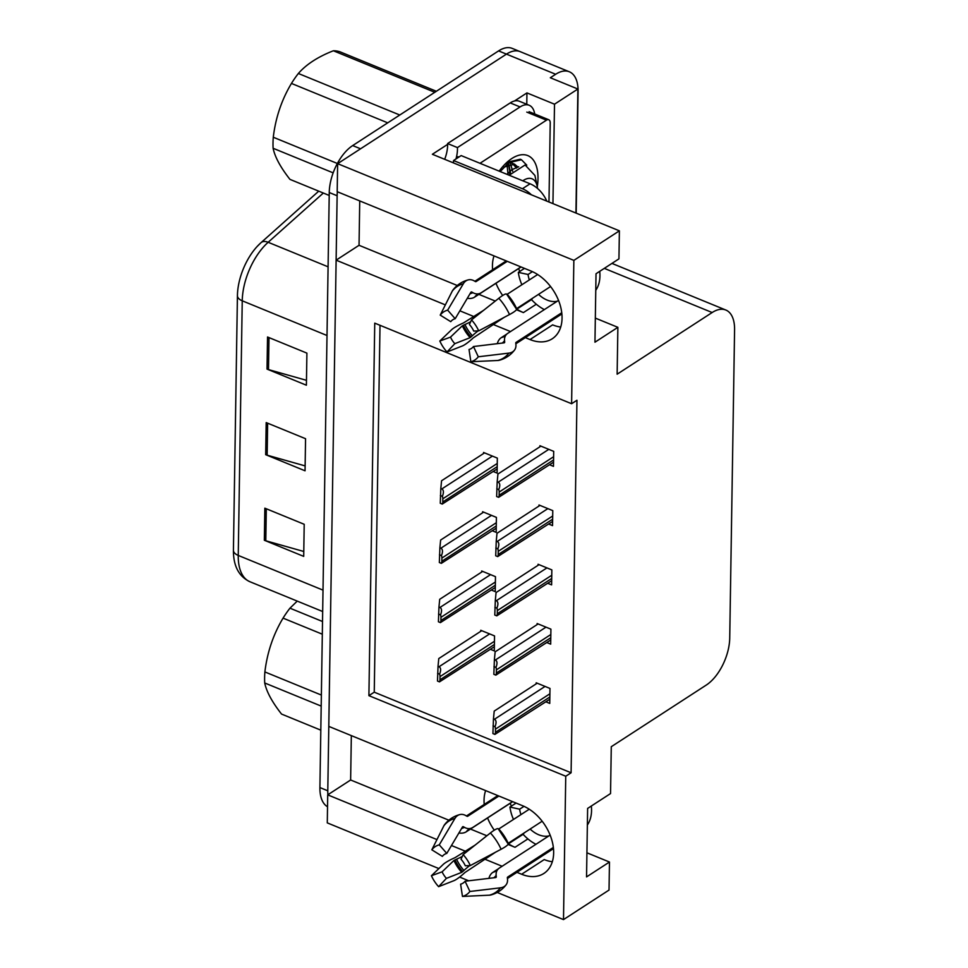 <?xml version="1.0" encoding="UTF-8"?>
<svg xmlns="http://www.w3.org/2000/svg" width="968" height="968" viewBox="0 0 968 968"><rect width="100%" height="100%" fill="white"/><g stroke="black" fill="none" stroke-linecap="round" stroke-linejoin="round"><path stroke-width="1.45" d="M492.615 269.745A39.87 27.213 57 0 1 492.446 265.462A39.87 27.213 57 0 1 494.019 255.903M485.621 790.602A39.87 27.213 -123 0 0 484.048 800.161A39.87 27.213 -123 0 0 484.218 804.444M516.936 872.325L521.619 874.249A39.87 27.213 -123 0 0 543.859 873.463A39.87 27.213 -123 0 0 551.506 838.978A39.87 27.213 -123 0 0 522.696 805.775L328.793 726.387L336.126 260.162L445.353 304.884M521.619 874.249L544.234 859.572A39.87 27.213 -123 0 0 552.317 861.738M514.492 100.987L526.943 92.904L526.774 104.278M619.387 230.832L573.855 260.38L571.604 403.729L374.749 323.143L368.905 695.653L565.748 776.239L563.497 919.6L609.029 890.064L609.465 862.028L586.548 876.899L587.624 808.425L610.542 793.566L611.28 746.703L706.313 685.041A37.377 19.481 112.3 0 0 729.727 638.081L734.579 329.749A37.377 19.481 112.3 0 0 725.818 310.026A37.377 19.481 112.3 0 0 712.158 312.531L617.136 374.192L617.874 327.329L594.957 342.2L596.022 273.738L618.939 258.867L619.387 230.832L432.381 154.275L447.615 144.377M575.936 213.045L577.884 89.02L554.507 104.193L552.946 203.631M554.507 104.193L526.943 92.904M577.884 89.02L550.32 77.742L555.668 74.27A37.377 19.481 -67.7 0 1 569.329 71.777A37.377 19.481 -67.7 0 1 578.09 91.5L576.178 213.142M563.497 919.6L497.213 892.46M468.706 880.795L459.619 877.068M438.879 868.574L327.281 822.885L327.716 794.861L436.955 839.583M327.535 806.743A37.377 19.481 -67.7 0 1 319.912 787.565L329.253 192.535A37.377 19.481 -67.7 0 1 352.679 145.575L360.556 148.794L506.458 54.123A37.377 19.481 -67.7 0 1 520.119 51.619A37.377 19.481 -67.7 0 0 506.458 54.123L337.638 163.665L573.855 260.38M525.346 337.626L530.016 339.55A39.87 27.213 -123 0 0 552.256 338.764A39.87 27.213 -123 0 0 559.903 304.279A39.87 27.213 -123 0 0 531.093 271.076L337.191 191.688L337.638 163.665M459.873 310.825L473.945 316.584M493.196 324.474L510.511 331.564M451.475 845.524L465.548 851.283M484.799 859.173L502.114 866.251M336.126 260.162L359.043 245.291L359.733 200.921M351.336 735.62L350.634 779.99L327.716 794.861M519.804 271.403A39.87 27.213 57 0 1 518.582 268.596M617.874 327.329L595.332 318.109M511.406 806.102A39.87 27.213 57 0 1 510.184 803.295M609.465 862.028L586.935 852.796M380.013 325.296L374.253 692.18L571.096 772.779L576.952 400.256L571.604 403.729M571.096 772.779L565.748 776.239M374.253 692.18L368.905 695.653M548.638 524.015L552.534 525.612L552.776 510.632L538.995 504.994L538.982 506.046M547.707 583.28L551.615 584.878L551.845 569.898L538.063 564.259L538.051 565.324M546.775 642.546L550.683 644.144L550.913 629.164L537.131 623.525L537.119 624.59M545.843 701.812L549.751 703.409L549.981 688.442L536.199 682.791L536.187 683.856M549.57 464.749L553.466 466.346L553.708 451.366L539.926 445.728L539.914 446.78M492.264 530.754L496.173 532.352L496.402 517.372L482.621 511.733L482.608 512.798M491.345 590.032L495.241 591.617L495.471 576.65L481.689 570.999L481.677 572.064M490.413 649.298L494.309 650.895L494.539 635.915L480.757 630.277L480.745 631.33M493.196 471.489L497.104 473.086L497.334 458.106L483.552 452.467L483.54 453.532M350.634 779.99L448.862 820.198M470.472 829.056L486.868 835.771M508.006 844.423L515.012 847.29L527.911 838.917M487.569 817.96A39.87 27.213 -123 0 0 494.285 830.169M508.43 843.83A39.87 27.213 -123 0 0 515.012 847.29M359.043 245.291L457.259 285.499M478.882 294.357L495.277 301.072M516.404 309.724L523.41 312.591A39.87 27.213 57 0 1 516.827 309.131M502.694 295.47A39.87 27.213 57 0 1 495.967 283.261M560.714 327.039A39.87 27.213 57 0 1 552.631 324.873L530.016 339.55M327.91 794.74A37.377 19.481 -67.7 0 1 327.789 790.795L337.13 195.754A37.377 19.481 -67.7 0 1 337.36 191.761M257.198 246.429L261.021 242.653A12.463 7.272 48.3 0 0 260.743 242.932A44.855 23.365 -67.7 0 0 257.198 246.429A44.855 23.365 -67.7 0 0 237.45 294.671A44.855 23.365 -67.7 0 0 237.426 295.603A12.463 6.389 0.9 0 0 237.426 295.651A12.463 6.389 0.9 0 0 242.242 300.806L238.249 555.426A12.463 6.389 -179.1 0 1 233.421 550.284A12.463 6.389 -179.1 0 1 233.421 550.223L237.426 295.712M352.679 145.575L498.58 50.905A37.377 19.481 -67.7 0 1 512.241 48.4L569.329 71.777M264.845 508.176L304.206 524.293L303.71 556.382L264.337 540.265L264.845 508.176M267.531 336.997L306.904 353.126L306.396 385.216L267.023 369.098L267.531 336.997M266.188 422.592L305.561 438.71L305.053 470.799L265.68 454.682L266.188 422.592M305.126 465.898L267.144 455.178A9.97 5.106 -179.1 0 1 265.68 454.682M306.469 380.315L268.487 369.594A9.97 5.106 -179.1 0 1 267.023 369.098M303.783 551.482L265.801 540.773A9.97 5.106 -179.1 0 1 264.337 540.265M442.267 504.062L440.271 503.251L440.815 488.537L441.807 488.949C443.707 489.953 443.913 492.422 442.388 496.33A6.232 4.247 -123 0 1 442.824 498.786L442.763 501.993A6.232 4.247 -123 0 1 442.267 504.062L497.165 468.923M484.544 452.879L441.565 480.757L440.815 488.537M440.392 495.519L442.388 496.33M498.641 497.322L496.644 496.499L497.189 481.798L498.169 482.197C500.081 483.201 500.274 485.67 498.762 489.59A6.232 4.247 -123 0 1 499.185 492.034L499.137 495.253A6.232 4.247 -123 0 1 498.641 497.322L553.539 462.172M540.918 446.127L497.939 474.017L497.189 481.798M496.765 488.767L498.762 489.59M441.335 563.34L439.339 562.517L439.883 547.803L440.876 548.215C442.775 549.219 442.981 551.687 441.469 555.608A6.232 4.247 -123 0 1 441.892 558.052L441.844 561.259A6.232 4.247 -123 0 1 441.335 563.34L496.233 528.189M483.613 512.145L440.634 540.035L439.883 547.803M439.472 554.785L441.469 555.608M440.416 622.605L438.419 621.783L438.952 607.081L439.944 607.481C441.844 608.485 442.049 610.953 440.537 614.874A6.232 4.247 -123 0 1 440.96 617.318L440.912 620.536A6.232 4.247 -123 0 1 440.416 622.605L495.301 587.455M482.681 571.41L439.702 599.301L438.952 607.081M438.54 614.051L440.537 614.874M439.484 681.871L437.488 681.048L438.032 666.347L439.012 666.746C440.912 667.763 441.118 670.219 439.605 674.139A6.232 4.247 -123 0 1 440.029 676.596L439.98 679.802A6.232 4.247 -123 0 1 439.484 681.871L494.37 646.721M481.749 630.676L438.77 658.567L438.032 666.347M437.609 673.329L439.605 674.139M497.709 556.588L495.713 555.777L496.257 541.064L497.237 541.463C499.149 542.479 499.343 544.936 497.83 548.856A6.232 4.247 -123 0 1 498.254 551.312L498.205 554.519A6.232 4.247 -123 0 1 497.709 556.588L552.607 521.437M539.987 505.393L497.007 533.283L496.257 541.064M495.834 548.045L497.83 548.856M496.778 615.854L494.781 615.043L495.326 600.329L496.306 600.729C498.217 601.745 498.411 604.213 496.899 608.122A6.232 4.247 -123 0 1 497.334 610.578L497.274 613.785A6.232 4.247 -123 0 1 496.778 615.854L551.675 580.703M539.055 564.659L496.076 592.549L495.326 600.329M494.902 607.311L496.899 608.122M495.846 675.132L493.849 674.309L494.394 659.595L495.374 660.007C497.286 661.011 497.491 663.479 495.967 667.4A6.232 4.247 -123 0 1 496.402 669.844L496.342 673.05A6.232 4.247 -123 0 1 495.846 675.132L550.744 639.981M538.123 623.936L495.144 651.827L494.394 659.595M493.97 666.577L495.967 667.4M494.914 734.397L492.918 733.575L493.462 718.873L494.454 719.272C496.354 720.277 496.56 722.745 495.035 726.665A6.232 4.247 -123 0 1 495.471 729.11L495.41 732.316A6.232 4.247 -123 0 1 494.914 734.397L549.812 699.247M537.192 683.202L494.212 711.093L493.462 718.873M493.039 725.843L495.035 726.665M591.327 806.029A37.377 25.519 57 0 1 591.545 810.615A37.377 25.519 57 0 1 587.37 824.99M550.126 835.094L499.379 868.03A13.709 9.728 37.4 0 0 497.6 869.675A13.709 9.728 37.4 0 0 496.148 875.399L496.294 876.766A1.246 0.883 -142.6 0 1 495.652 877.553L465.064 881.231L469.904 891.48L500.492 887.813A13.709 9.728 37.4 0 0 506.07 884.849A13.709 9.728 37.4 0 0 507.51 879.125L507.365 877.758A1.246 0.883 -142.6 0 1 507.656 877.081L553.357 847.436M508.139 844.023L523.107 834.307A37.377 25.519 -123 0 0 535.969 844.29M469.71 865.586A13.709 2.372 137.6 0 0 463.962 870.45L461.748 872.35L446.405 878.363L438.613 886.676L453.956 880.662A13.709 2.372 137.6 0 0 464.87 872.567L495.543 852.203M475.203 845.028L455.069 857.648A13.709 2.214 -24.2 0 0 443.259 864.376L431.413 875.725L442.11 871.829L453.944 860.479L456.569 859.197A13.709 2.214 -24.2 0 0 462.281 856.438M520.941 814.632A24.926 17.013 57 0 1 519.647 809.175L509.93 807.058A37.377 25.519 -123 0 0 513.488 819.472M509.93 807.058L516.089 803.065M498.883 796.023L467.701 816.254A1.246 0.883 -104.7 0 1 466.963 816.254L465.765 815.564A13.709 9.765 75.3 0 0 459.739 814.608A13.709 9.765 75.3 0 0 454.924 818.444L439.266 844.846L446.792 853.401L462.45 827.011A1.246 0.883 -104.7 0 1 463.442 826.745L464.64 827.434A13.709 9.765 75.3 0 0 470.666 828.39A13.709 9.765 75.3 0 0 472.747 827.471L512.568 801.625M498.52 829.14L529.266 809.224M542.165 821.227L507.934 843.479M488.901 878.363A13.709 9.765 -104.7 0 1 492.906 872.337L498.447 868.744M548.892 835.892A24.926 17.013 57 0 1 530.113 829.044M519.647 809.175L524.015 806.344M512.677 801.673L466.274 831.778A13.709 9.728 -142.6 0 1 458.905 832.988M463.115 854.611L461.022 859.233A17.097 11.664 57 0 1 465.305 865.767L470.315 865.561A28.653 19.566 57 0 0 463.115 854.611L490.401 832.964A13.709 2.372 -42.4 0 1 498.217 828.802A13.709 2.372 -42.4 0 1 498.266 828.874A39.059 26.656 57 0 1 508.067 843.793A13.709 2.214 155.8 0 1 508.103 843.854A13.709 2.214 155.8 0 1 501.097 849.251L470.315 865.561M465.064 881.231A17.097 11.664 57 0 1 460.623 884.183L462.462 896.441A28.653 19.566 57 0 0 469.904 891.48M439.266 844.846A28.653 19.566 57 0 0 431.825 849.807L442.352 856.365A17.097 11.664 57 0 1 446.792 853.401M446.405 878.363A17.097 11.664 57 0 1 442.11 871.829M438.613 886.676A28.653 19.566 57 0 1 431.413 875.725M506.07 884.849C502.126 889.931 497.068 893.295 490.873 894.964A13.709 9.765 -104.7 0 1 489.421 895.182L462.462 896.441M431.825 849.807L443.864 825.825A13.709 9.728 -142.6 0 1 444.554 824.712C448.486 819.642 453.544 816.266 459.739 814.608M524.196 832.891L523.107 834.307M599.724 271.33A37.377 25.519 57 0 1 599.942 275.916A37.377 25.519 57 0 1 595.768 290.291M558.524 300.407L507.776 333.331A13.709 9.728 37.4 0 0 505.998 334.976A13.709 9.728 37.4 0 0 504.546 340.7L504.691 342.067A1.246 0.883 -142.6 0 1 504.062 342.853L473.473 346.532L478.301 356.781L508.89 353.114A13.709 9.728 37.4 0 0 514.468 350.15A13.709 9.728 37.4 0 0 515.908 344.426L515.762 343.059A1.246 0.883 -142.6 0 1 516.053 342.394L561.755 312.737M516.537 309.324L531.517 299.608A37.377 25.519 -123 0 0 544.367 309.591M478.107 330.887A13.709 2.372 137.6 0 0 472.372 335.751L470.146 337.651L454.803 343.664L447.01 351.977L462.353 345.963A13.709 2.372 137.6 0 0 473.267 337.88L503.941 317.504M483.601 310.329L463.466 322.949A13.709 2.214 -24.2 0 0 451.657 329.677L439.823 341.026L450.507 337.13L462.353 325.78L464.967 324.498A13.709 2.214 -24.2 0 0 470.69 321.739M529.339 279.933A24.926 17.013 57 0 1 528.044 274.476L518.328 272.371A37.377 25.519 -123 0 0 521.885 284.774M518.328 272.371L524.487 268.366M507.28 261.324L476.099 281.555A1.246 0.883 -104.7 0 1 475.361 281.555L474.163 280.865A13.709 9.765 75.3 0 0 468.137 279.909A13.709 9.765 75.3 0 0 463.333 283.745L447.664 310.147L455.19 318.714L470.859 292.312A1.246 0.883 -104.7 0 1 471.839 292.046L473.037 292.735A13.709 9.765 75.3 0 0 479.063 293.703A13.709 9.765 75.3 0 0 481.144 292.772L520.966 266.938M506.917 294.441L537.663 274.525M550.574 286.528L516.331 308.78M497.298 343.664A13.709 9.765 -104.7 0 1 501.315 337.638L506.845 334.045M557.302 301.205A24.926 17.013 57 0 1 538.51 294.345M528.044 274.476L532.412 271.645M521.074 266.974L474.671 297.091A13.709 9.728 -142.6 0 1 467.314 298.289M471.513 319.912L469.419 324.534A17.097 11.664 57 0 1 473.715 331.068L478.712 330.862A28.653 19.566 57 0 0 471.513 319.912L498.798 298.277A13.709 2.372 -42.4 0 1 506.615 294.115A13.709 2.372 -42.4 0 1 506.663 294.175A39.059 26.656 57 0 1 516.464 309.094A13.709 2.214 155.8 0 1 516.501 309.155A13.709 2.214 155.8 0 1 509.495 314.552L478.712 330.862M473.473 346.532A17.097 11.664 57 0 1 469.032 349.484L470.859 361.742A28.653 19.566 57 0 0 478.301 356.781M447.664 310.147A28.653 19.566 57 0 0 440.222 315.108L450.749 321.666A17.097 11.664 57 0 1 455.19 318.714M454.803 343.664A17.097 11.664 57 0 1 450.507 337.13M447.01 351.977A28.653 19.566 57 0 1 439.823 341.026M514.468 350.15C510.535 355.232 505.465 358.596 499.27 360.265A13.709 9.765 -104.7 0 1 497.818 360.483L470.859 361.742M440.222 315.108L452.262 291.126A13.709 9.728 -142.6 0 1 452.951 290.013C456.884 284.943 461.954 281.567 468.137 279.909M531.408 194.822A24.926 17.013 -123 0 0 522.43 188.736L453.532 160.531A24.926 17.013 57 0 1 453.375 162.866M546.799 201.114A24.926 17.013 -123 0 0 530.065 183.787L461.167 155.582L453.532 160.531M510.233 102.91L520.082 106.94A24.926 12.983 -67.7 0 1 529.181 105.27L519.344 101.241A24.926 12.983 112.3 0 0 510.233 102.91L447.591 143.554A24.926 12.983 -67.7 0 1 444.675 159.309M529.181 105.27A24.926 12.983 -67.7 0 1 534.723 114.006M447.591 143.554L457.44 147.584A24.926 12.983 -67.7 0 1 456.013 158.837M520.082 106.94L457.44 147.584M532.594 298.192L531.517 299.608M499.173 171.13A43.608 22.724 -67.7 0 1 511.515 158.74A43.608 22.724 -67.7 0 1 511.854 158.51A43.608 22.724 -67.7 0 1 537.288 186.8M510.269 173.877L508.224 163.096M512.665 171.288L510.535 163.834M480.019 163.289L546.484 120.165A6.232 3.243 -67.7 0 1 548.759 119.742A6.232 3.243 -67.7 0 1 550.223 123.033L548.977 202.009M455.916 158.982A6.232 3.243 -67.7 0 1 458.046 156.719L458.88 157.058M509.604 174.688L509.991 171.179M321.195 706.095L264.712 682.972A68.534 35.707 -67.7 0 1 264.615 677.576A68.534 35.707 -67.7 0 1 264.881 671.937L321.364 695.06M322.32 634.197L283.055 618.129C273.279 634.427 267.228 652.371 264.881 671.937M283.055 618.129A68.534 35.707 -67.7 0 1 289.964 608.182L322.513 621.504M297.236 601.104L289.964 608.182M264.712 682.972C266.539 691.745 272.153 702.115 281.543 714.069L320.807 730.15M333.161 172.861L273.109 148.273A68.534 35.707 -67.7 0 1 273.012 142.877A68.534 35.707 -67.7 0 1 273.279 137.238L337.372 163.483M387.72 122.839L291.453 83.43C281.676 99.728 275.626 117.672 273.279 137.238M291.453 83.43A68.534 35.707 -67.7 0 1 298.362 73.483L399.784 115.01M434.789 92.287L333.367 50.772C317.952 56.809 306.275 64.384 298.362 73.483M333.367 50.772A68.534 35.707 -67.7 0 1 340.107 51.861L436.374 91.27M526.786 165.177L521.462 159.744L508.817 162.66L500.226 171.566M521.462 159.744L520.227 159.236L507.595 162.152L504.485 164.729M522.805 180.81A23.74 12.366 -67.7 0 1 537.192 186.255A23.74 12.366 -67.7 0 1 537.518 188.445M509.18 175.232L525.092 164.996L534.917 175.45L537.192 186.255M273.109 148.273C274.936 157.046 280.551 167.416 289.952 179.37L329.217 195.451M510.596 173.502L508.853 164.27M518.013 167.137L514.601 164.221L503.844 167.125M508.031 174.76L507.111 165.008M516.573 168.045L512.145 163.217L508.696 162.745M518.679 166.762L511.806 169.702L506.978 174.325M555.668 74.27L498.58 50.905M712.158 312.531L604.298 268.366M523.41 312.591L536.308 304.218M318.738 191.156L261.021 242.653A12.463 7.272 48.3 0 1 268.16 242.278A49.84 25.967 112.3 0 0 242.242 300.806L327.015 335.509M323.01 590.129L238.249 555.426A49.84 25.967 112.3 0 0 249.913 581.732C238.83 576.456 233.336 565.965 233.421 550.284L237.45 294.671M323.336 193.043L268.16 242.278L328.091 266.817M319.912 787.565L327.789 790.795M329.253 192.535L337.13 195.754M267.64 423.185L267.144 455.178M266.297 508.769L265.801 540.773M268.995 337.602L268.487 369.594M492.422 456.097L441.807 488.949M497.249 463.466L442.824 498.786M497.201 466.673L442.763 501.993M548.795 449.358L498.169 482.197M553.623 456.727L499.185 492.034M553.575 459.933L499.137 495.253M491.49 515.363L440.876 548.215M496.318 522.732L441.892 558.052M496.269 525.951L441.844 561.259M490.558 574.629L439.944 607.481M495.386 581.998L440.96 617.318M495.338 585.216L440.912 620.536M489.626 633.907L439.012 666.746M494.454 641.276L440.029 676.596M494.406 644.482L439.98 679.802M547.864 508.624L497.237 541.463M552.692 515.992L498.254 551.312M552.643 519.199L498.205 554.519M546.932 567.889L496.306 600.729M551.76 575.258L497.334 610.578M551.712 578.465L497.274 613.785M546 627.155L495.374 660.007M550.828 634.524L496.402 669.844M550.78 637.73L496.342 673.05M545.069 686.421L494.454 719.272M549.897 693.79L495.471 729.11M549.848 697.008L495.41 732.316M498.81 828.995A37.377 25.519 57 0 1 508.188 843.273M497.6 869.675L496.39 870.813A24.926 17.013 57 0 1 492.906 872.337M466.274 831.778A24.926 17.013 57 0 1 469.262 828.995L470.666 828.39M496.148 875.399A29.476 20.122 57 0 1 493.874 877.77M461.458 828.681A29.476 20.122 57 0 1 464.64 827.434M463.962 870.45A29.476 20.122 57 0 1 456.569 859.197M496.294 876.766A30.734 20.981 57 0 1 495.652 877.553M462.438 827.047A30.734 20.981 57 0 1 463.442 826.745M462.74 871.611A30.734 20.981 57 0 1 455.021 859.862M461.748 872.35A31.061 21.199 57 0 1 453.944 860.479M490.401 832.964A42.628 29.088 57 0 1 501.097 849.251M500.492 887.813A42.628 29.088 57 0 1 489.421 895.182M443.864 825.825A42.628 29.088 57 0 1 454.924 818.444M507.208 294.296A37.377 25.519 57 0 1 516.585 308.574M505.998 334.976L504.788 336.114A24.926 17.013 57 0 1 501.315 337.638M474.671 297.091A24.926 17.013 57 0 1 477.66 294.296L479.063 293.703M504.546 340.7A29.476 20.122 57 0 1 502.271 343.071M469.867 293.982A29.476 20.122 57 0 1 473.037 292.735M472.372 335.751A29.476 20.122 57 0 1 464.967 324.498M504.691 342.067A30.734 20.981 57 0 1 504.05 342.853M470.835 292.348A30.734 20.981 57 0 1 471.839 292.046M471.138 336.912A30.734 20.981 57 0 1 463.418 325.163M470.146 337.651A31.061 21.199 57 0 1 462.353 325.78M498.798 298.277A42.628 29.088 57 0 1 509.495 314.552M508.89 353.114A42.628 29.088 57 0 1 497.818 360.483M452.262 291.126A42.628 29.088 57 0 1 463.333 283.745M530.065 183.787L522.43 188.736M546.484 120.165L526.798 112.106M725.818 310.026L611.945 263.405M249.913 581.732L322.671 611.522M553.478 848.621L507.438 878.496M497.842 795.599L466.455 815.963M508.103 843.854L498.217 828.802M561.876 313.922L515.847 343.797M506.24 260.9L474.864 281.264M516.501 309.155L506.615 294.115M548.759 119.742L529.072 111.683M514.601 164.221L512.145 163.217"/></g></svg>
